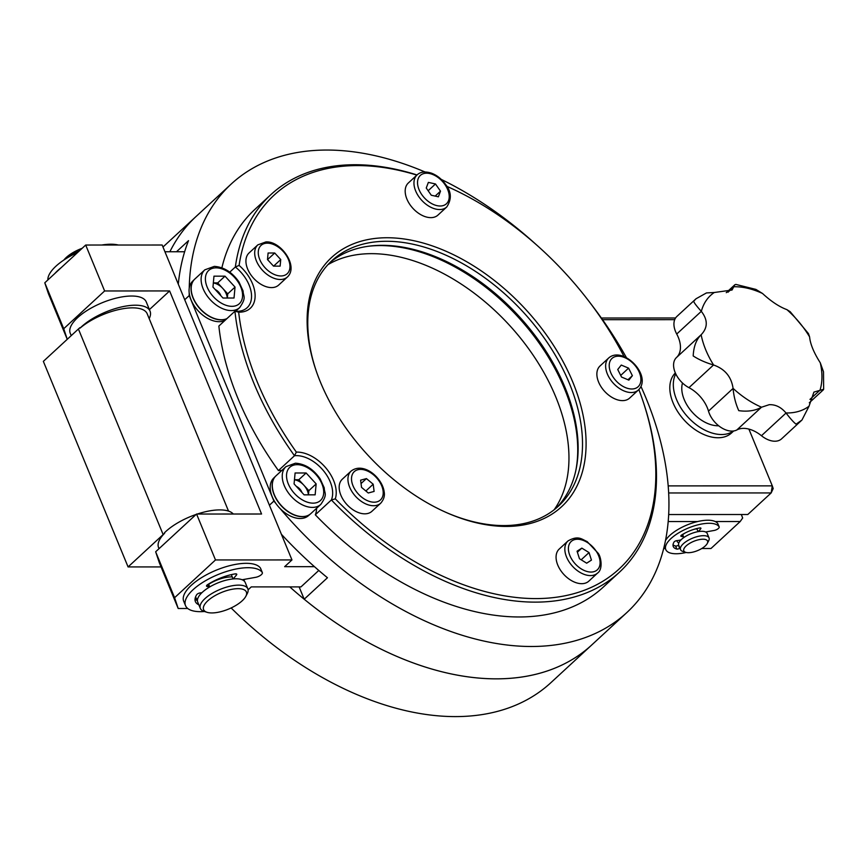 <?xml version="1.0" encoding="UTF-8"?>
<svg xmlns="http://www.w3.org/2000/svg" width="867" height="867" viewBox="0 0 867 867"><rect width="100%" height="100%" fill="white"/><g stroke="black" fill="none" stroke-linecap="round" stroke-linejoin="round"><path stroke-width="1.3" d="M82.192 248.276A23.127 9.028 157.6 0 0 63.876 260.035M79.385 250.866A25.696 10.036 157.6 0 0 67.561 257.705M195.617 596.799A25.696 10.036 157.6 0 0 195.823 597.471A25.696 10.036 157.6 0 0 197.503 599.465M232.215 576.913A20.559 8.02 157.6 0 0 231.261 576.891A20.559 8.02 157.6 0 0 208.665 584.336M200.548 592.855A20.559 8.02 157.6 0 0 200.331 594.361M245.805 596.366L247.214 593.678A25.696 10.036 157.6 0 0 247.832 588.823L245.22 582.483A25.696 10.036 157.6 0 0 236.073 578.788A25.696 10.036 157.6 0 0 209.12 587.284A25.696 10.036 157.6 0 0 197.709 602.066L200.331 608.406A25.696 10.036 157.6 0 0 204.189 611.419L207.083 612.319A23.127 9.028 157.6 0 0 211.83 612.936A23.127 9.028 157.6 0 0 245.805 596.366A23.127 9.028 157.6 0 0 238.132 588.66A23.127 9.028 157.6 0 0 210.096 598.869A23.127 9.028 157.6 0 0 207.083 612.319M247.832 588.823A25.696 10.036 157.6 0 0 238.696 585.127A25.696 10.036 157.6 0 0 211.732 593.624A25.696 10.036 157.6 0 0 200.331 608.406M243.54 580.489A25.696 10.036 157.6 0 0 243.638 579.481M688.376 552.702A12.842 5.018 -22.4 0 1 685.743 552.355A12.842 5.018 -22.4 0 1 687.412 544.877A12.842 5.018 -22.4 0 1 702.985 539.209A12.842 5.018 -22.4 0 1 707.255 543.49A12.842 5.018 -22.4 0 1 688.376 552.702M685.743 552.355L682.849 551.445A15.411 6.015 -22.4 0 1 680.53 549.645A15.411 6.015 -22.4 0 1 687.379 540.77A15.411 6.015 -22.4 0 1 703.549 535.676A15.411 6.015 -22.4 0 1 709.033 537.898A15.411 6.015 -22.4 0 1 708.664 540.802L707.255 543.49M680.53 549.645L678.731 545.267A15.411 6.015 -22.4 0 1 685.569 536.402A15.411 6.015 -22.4 0 1 701.75 531.298A15.411 6.015 -22.4 0 1 707.234 533.519L709.033 537.898M679.836 541.214L679.479 540.347A12.842 5.018 -22.4 0 1 679.446 540.271M682.687 534.701A12.842 5.018 -22.4 0 1 685.071 533.032M694.12 529.303A12.842 5.018 -22.4 0 1 696.895 528.816L697.176 528.48M678.839 542.915A15.411 6.015 -22.4 0 1 677.105 541.333A15.411 6.015 -22.4 0 1 676.932 540.618M718.667 425.762A30.833 19.529 -132.7 0 1 717.952 425.773A30.833 19.529 -132.7 0 1 691.086 410.839A30.833 19.529 -132.7 0 1 682.502 383.019M714.18 292.515L706.486 292.927L696.028 298.768L693.676 301.228C693.925 302.572 696.472 305.943 701.305 311.34L701.338 311.383C707.96 319.901 707.895 327.693 701.132 334.76L701.1 334.792C696.288 339.582 693.654 346.637 693.188 355.947C699.051 359.74 705.836 362.753 713.541 364.974L713.595 364.996C724.899 368.984 731.39 376.777 733.07 388.362L733.07 388.427C733.818 396.544 735.715 403.957 738.771 410.655C747.679 411.879 755.244 410.741 761.464 407.241L769.213 404.694C775.575 404.434 781.167 407.197 785.99 412.974L786.033 413.028C790.769 419.108 794.129 422.825 796.101 424.158L801.953 420.04L808.987 406.298L813.918 392.09L823.65 389.272L823.498 371.78L820.29 362.818C813.82 352.652 810.255 344.015 809.594 336.884L808.434 333.567L790.195 311.719L786.9 309.638C779.27 306.81 771.142 301.423 762.505 293.469L755.894 289.405L735.866 284.419L734.858 284.755L732.03 290.033L714.18 292.515M801.953 420.04L781.59 438.832A20.559 13.016 -132.7 0 1 761.454 435.722A27.408 17.362 47.3 0 0 743.561 428.374A27.408 17.362 47.3 0 0 736.885 429.934A20.559 13.016 -132.7 0 1 708.491 411.121A27.408 17.362 47.3 0 0 688.962 387.668A20.559 13.016 -132.7 0 1 676.52 357.486A27.408 17.362 47.3 0 0 676.726 334.033A20.559 13.016 -132.7 0 1 676.889 316.433L696.028 298.768M820.052 390.063A74.161 46.97 47.3 0 0 820.29 362.818M809.594 336.884A74.161 46.97 47.3 0 0 786.9 309.638M762.505 293.469A74.161 46.97 47.3 0 0 733.959 286.749M714.235 292.526A74.161 46.97 47.3 0 0 701.338 311.383M701.132 334.76A74.161 46.97 47.3 0 0 713.595 364.996M733.07 388.362A74.161 46.97 47.3 0 0 761.508 407.208M785.99 412.974A74.161 46.97 47.3 0 0 808.987 406.244M224.976 320.422A25.587 16.213 -132.7 0 1 191.076 299.906A25.587 16.213 -132.7 0 1 192.485 281.352L194.468 279.391A25.696 16.278 -132.7 0 1 194.804 279.066M226.775 318.753A25.696 16.278 -132.7 0 1 193.048 298.02A25.696 16.278 -132.7 0 1 194.468 279.391M310.787 513.643A25.696 16.278 -132.7 0 1 310.429 513.958L308.316 515.778A25.587 16.213 -132.7 0 1 272.195 496.726A25.587 16.213 -132.7 0 1 273.614 478.172L275.587 476.211A25.696 16.278 -132.7 0 1 275.934 475.885M310.429 513.958A25.696 16.278 -132.7 0 1 274.167 494.84A25.696 16.278 -132.7 0 1 275.587 476.211M686.176 552.474A29.034 11.336 -22.4 0 1 676.108 553.753A29.034 11.336 -22.4 0 1 665.78 549.58A29.034 11.336 -22.4 0 1 678.666 532.88A29.034 11.336 -22.4 0 1 709.13 523.278A29.034 11.336 -22.4 0 1 719.122 526.8A4.042 1.582 -22.4 0 1 719.177 526.887A4.042 1.582 -22.4 0 1 714.148 530.452L705.619 531.98M665.78 549.58L664.512 546.524A29.034 11.336 -22.4 0 1 664.317 545.939M665.498 540.531A29.034 11.336 -22.4 0 1 707.862 520.222A29.034 11.336 -22.4 0 1 717.865 523.733A4.042 1.582 -22.4 0 1 717.909 523.831A4.042 1.582 -22.4 0 1 717.941 523.928M673.03 544.801A20.938 8.171 157.6 0 0 675.588 546.015A2.027 0.791 157.6 0 0 675.967 546.058A2.027 0.791 157.6 0 0 678.395 545.18L678.633 544.996M681.191 539.697A3.544 1.387 -22.4 0 1 679.024 540.336L676.639 540.661A2.027 0.791 157.6 0 0 674.049 542.038A20.938 8.171 157.6 0 0 673.258 546.503A20.938 8.171 157.6 0 0 676.856 549.082A2.027 0.791 157.6 0 0 677.225 549.114A2.027 0.791 157.6 0 0 679.663 548.237L679.88 548.074M698.39 531.59L700.72 528.794A2.027 0.791 157.6 0 0 700.915 528.209A2.027 0.791 157.6 0 0 699.723 527.96A20.938 8.171 157.6 0 0 681.668 535.004A2.027 0.791 157.6 0 0 680.855 536.12A2.027 0.791 157.6 0 0 681.278 536.38L682.968 536.706A3.544 1.387 -22.4 0 1 683.705 537.172A3.544 1.387 -22.4 0 1 683.705 537.627M698.065 531.644L696.895 528.816M54.729 273.625A41.876 16.354 -22.4 0 1 61.297 267.567M47.869 279.965A41.876 16.354 -22.4 0 1 77.64 252.47M101.667 245.036A41.876 16.354 -22.4 0 1 110.889 244.223A41.876 16.354 -22.4 0 1 118.367 245.025M260.599 568.416A5.332 2.081 157.6 0 0 260.544 568.243A5.332 2.081 157.6 0 0 260.458 568.08A41.876 16.354 157.6 0 0 246.25 563.322A41.876 16.354 157.6 0 0 202.314 577.173A41.876 16.354 157.6 0 0 183.717 601.264L185.527 605.643A41.876 16.354 157.6 0 0 200.429 611.668A41.876 16.354 157.6 0 0 204.449 611.495M242.131 579.752L255.722 577.314A5.332 2.081 157.6 0 0 262.343 572.61A5.332 2.081 157.6 0 0 262.257 572.448A41.876 16.354 157.6 0 0 248.049 567.701A41.876 16.354 157.6 0 0 204.113 581.551A41.876 16.354 157.6 0 0 185.527 605.643M209.532 587.035A5.679 2.222 157.6 0 0 208.784 586.775L207.094 586.46A2.666 1.04 -22.4 0 1 206.53 586.103A2.666 1.04 -22.4 0 1 207.581 584.661A31.212 12.192 -22.4 0 1 235.206 573.878A2.666 1.04 -22.4 0 1 235.781 573.835A2.666 1.04 -22.4 0 1 236.734 574.214A2.666 1.04 -22.4 0 1 236.485 574.994L233.201 578.928M231.326 574.637L233.05 578.939M198.825 604.765A31.212 12.192 -22.4 0 1 195.378 601.579A31.212 12.192 -22.4 0 1 196.69 594.708A2.666 1.04 -22.4 0 1 200.093 592.92L201.935 592.67M197.405 600.56A31.212 12.192 -22.4 0 1 195.032 599.162M301.987 492.543A7.705 4.877 47.3 0 0 296.33 486.376M308.37 494.851A12.842 8.139 47.3 0 0 303.84 485.184A12.842 8.139 47.3 0 0 294.466 479.798M285.937 466.652L275.999 475.82A25.696 16.278 47.3 0 0 277.332 500.422A25.696 16.278 47.3 0 0 302.442 516.569A25.696 16.278 47.3 0 0 310.863 513.578L320.79 504.41A25.696 16.278 -132.7 0 1 312.38 507.401A25.696 16.278 -132.7 0 1 287.27 491.253A25.696 16.278 -132.7 0 1 285.937 466.652L295.43 463.206C305.097 463.845 313.334 469.069 320.14 478.855L324.225 487.828C324.28 493.594 328.094 493.854 320.79 504.41M294.466 479.722L298.822 479.722L308.847 490.657L308.457 494.851M294.076 483.916L304.111 494.851L315.144 494.84L316.152 483.905L306.127 472.981L295.094 472.981L294.076 483.916M298.822 479.722L306.127 472.981M308.847 490.657L316.152 483.905M220.868 295.723A7.705 4.877 47.3 0 0 215.211 289.556M227.241 298.031A12.842 8.139 47.3 0 0 222.711 288.364A12.842 8.139 47.3 0 0 213.336 282.978M235.661 311.286L239.671 307.59A25.696 16.278 -132.7 0 1 231.251 310.581A25.696 16.278 -132.7 0 1 206.14 294.433A25.696 16.278 -132.7 0 1 204.818 269.832L194.88 279.001A25.696 16.278 47.3 0 0 196.213 303.602A25.696 16.278 47.3 0 0 221.323 319.75A25.696 16.278 47.3 0 0 226.926 318.612M213.347 282.902L217.704 282.902L227.728 293.837L227.338 298.031M212.957 287.096L222.982 298.031L234.025 298.02L235.033 287.085L225.008 276.161L213.965 276.161L212.957 287.096M217.704 282.902L225.008 276.161M227.728 293.837L235.033 287.085M257.835 244.862L249.067 252.958A21.838 13.829 47.3 0 0 250.205 273.864A21.838 13.829 47.3 0 0 271.544 287.595A21.838 13.829 47.3 0 0 278.697 285.048L287.465 276.952A21.838 13.829 -132.7 0 1 280.312 279.499A21.838 13.829 -132.7 0 1 258.962 265.768A21.838 13.829 -132.7 0 1 257.835 244.862L265.887 241.936C280.691 240.712 298.898 266.191 287.465 276.952M267.491 259.569L268.098 253.001L274.72 253.001L280.735 259.558L280.128 266.126L273.506 266.126L267.491 259.569M267.545 259.623L274.72 253.001M273.625 266.126L280.735 259.558M339.311 489.497A21.838 13.829 47.3 0 0 352.902 509.72A21.838 13.829 47.3 0 0 371.943 511.281L380.711 503.196A21.838 13.829 -132.7 0 1 361.669 501.625A21.838 13.829 -132.7 0 1 348.079 481.402A21.838 13.829 -132.7 0 1 351.081 471.095L342.313 479.191A21.838 13.829 47.3 0 0 339.311 489.497M368.28 492.998L361.528 487.373L360.607 480.166L366.438 478.595L373.189 484.219L374.111 491.426L368.28 492.998M361.04 483.569L366.438 478.595M365.863 490.982L373.189 484.219M570.67 580.131A21.838 13.829 47.3 0 0 588.834 581.139L597.601 573.044A21.838 13.829 -132.7 0 1 579.438 572.047A21.838 13.829 -132.7 0 1 567.983 540.954L559.215 549.049A21.838 13.829 47.3 0 0 570.67 580.131M591.446 560.104L586.666 563.192L579.47 558.738L577.064 551.206L581.844 548.117L589.029 552.572L591.446 560.104M577.389 552.225L581.844 548.117M581.193 559.8L589.029 552.572M608.786 357.898L600.018 365.982A21.838 13.829 47.3 0 0 599.075 367.001A21.838 13.829 47.3 0 0 605.415 392.198A21.838 13.829 47.3 0 0 629.637 398.083L638.405 389.987A21.838 13.829 -132.7 0 1 614.183 384.114A21.838 13.829 -132.7 0 1 607.843 358.905A21.838 13.829 -132.7 0 1 608.786 357.898C622.701 345.825 651.106 374.241 639.51 388.806L638.405 389.987A21.838 13.829 -132.7 0 0 639.347 388.98M628.575 368.139L632.379 375.671L628.857 380.125L621.531 377.047L617.737 369.515L621.26 365.061L628.575 368.139L620.707 375.411M627.957 379.746L632.379 375.671M417.103 174.906L408.335 182.991A21.838 13.829 47.3 0 0 410.058 204.785A21.838 13.829 47.3 0 0 437.965 215.092L446.733 206.996A21.838 13.829 -132.7 0 1 418.826 196.701A21.838 13.829 -132.7 0 1 417.103 174.906C420.473 171.731 425.318 171.178 431.647 173.227C437.141 175.383 441.791 179.111 445.573 184.411C451.469 191.715 451.859 199.247 446.733 206.996M428.363 182.395L435.483 183.967L440.501 191.174L438.388 196.809L431.267 195.227L426.25 188.031L428.363 182.395M428.146 190.751L435.483 183.967M435.169 196.094L440.501 191.174M675.339 372.951A41.107 26.043 47.3 0 0 678.113 412.291A41.107 26.043 47.3 0 0 718.049 437.759A41.107 26.043 47.3 0 0 731.51 432.98L733.688 430.964M675.761 373.883A41.107 26.043 47.3 0 0 683.922 412.324A41.107 26.043 47.3 0 0 721.55 434.53A41.107 26.043 47.3 0 0 733.482 430.997M575.71 471.063A168.285 106.587 47.3 0 0 564.515 388.784A168.285 106.587 47.3 0 0 368.215 246.282M554.154 509.763A168.285 106.587 47.3 0 0 555.747 396.88A168.285 106.587 47.3 0 0 327.91 264.684M221.876 267.827A256.925 162.736 47.3 0 1 254.8 209.478L270.872 194.641A256.925 162.736 -132.7 0 0 235.347 266.982L239.097 265.41A33.401 21.155 -132.7 0 1 252.503 283.726A33.401 21.155 -132.7 0 1 238.663 312.153A254.356 161.11 47.3 0 0 257.347 382.13A254.356 161.11 47.3 0 0 296.351 452.108L294.498 455.739A256.925 162.736 -132.7 0 1 253.977 383.485A256.925 162.736 -132.7 0 1 234.935 311.22A30.833 19.529 47.3 0 0 247.106 307.742A30.833 19.529 47.3 0 0 249.132 285.08A30.833 19.529 47.3 0 0 235.347 266.982L229.744 272.151M296.351 452.108A33.401 21.155 -132.7 0 1 333.611 480.513A33.401 21.155 -132.7 0 1 335.312 498.839A254.356 161.11 47.3 0 0 578.766 592.204A254.356 161.11 47.3 0 0 642.62 400.012A254.356 161.11 47.3 0 0 638.849 389.554M642.62 400.012L643.141 401.551A256.925 162.736 -132.7 0 1 619.417 572.22A256.925 162.736 -132.7 0 1 331.378 499.966A30.833 19.529 47.3 0 0 330.24 481.868A30.833 19.529 47.3 0 0 294.498 455.739L278.426 470.564A30.833 19.529 47.3 0 1 281.764 470.51M569.717 400.012A169.574 107.4 47.3 0 0 565.468 388.784A169.574 107.4 47.3 0 0 438.561 257.933M329.72 262.788A167.006 105.774 -132.7 0 1 439.298 258.247A167.006 105.774 -132.7 0 1 565.013 387.441A167.006 105.774 -132.7 0 1 569.456 399.253A167.006 105.774 -132.7 0 1 556.181 508.116M572.773 382.044A169.574 107.4 -132.7 0 1 448.087 513.297A169.574 107.4 -132.7 0 1 320.432 382.119A169.574 107.4 -132.7 0 1 315.924 370.122A169.574 107.4 -132.7 0 1 392.415 237.872A169.574 107.4 -132.7 0 1 572.773 382.044M447.35 512.971A167.006 105.774 47.3 0 0 558.424 506.144A167.006 105.774 47.3 0 0 569.402 383.398A167.006 105.774 47.3 0 0 456.172 260.122A167.006 105.774 47.3 0 0 331.866 260.718A167.006 105.774 47.3 0 0 316.195 370.892M335.312 498.839L331.378 499.966L315.306 514.803A256.925 162.736 47.3 0 0 603.345 587.057L619.417 572.22M299.115 586.894L304.198 599.216L327.455 577.747A291.615 184.704 -132.7 0 1 314.439 566.66L284.658 566.671L291.962 559.93L269.409 505.212L273.907 501.061L189.212 295.582A291.615 184.704 47.3 0 1 189.19 292.84M273.907 501.061A291.615 184.704 47.3 0 0 276.139 503.792M280.019 508.452A291.615 184.704 47.3 0 0 626.874 612.536A291.615 184.704 47.3 0 0 640.941 386.411M626.397 357.616A291.615 184.704 47.3 0 0 590.806 303.764M536.174 244.592A291.615 184.704 47.3 0 0 441.27 179.404M425.025 171.98A291.615 184.704 47.3 0 0 231.272 183.988A291.615 184.704 47.3 0 0 189.234 288.191M238.663 312.153L234.935 311.22L218.863 326.057A256.925 162.736 47.3 0 0 278.426 470.564M315.306 514.803A30.833 19.529 47.3 0 0 316.596 508.29M269.409 505.212L184.714 299.733L189.212 295.582M178.299 284.17A291.615 184.704 -132.7 0 1 184.638 251.755A291.615 184.704 -132.7 0 1 188.518 240.658L176.5 251.755M281.374 534.256A291.615 184.704 47.3 0 0 314.439 566.66M304.198 599.216A291.615 184.704 47.3 0 0 591.814 644.907A291.615 184.704 -132.7 0 1 496.314 678.839A291.615 184.704 -132.7 0 1 289.784 586.894M162.985 247.019L196.213 216.36A291.615 184.704 47.3 0 0 169.878 251.755A291.615 184.704 -132.7 0 1 196.213 216.36L231.272 183.988M318.774 570.453L300.979 586.894L251.267 586.905L248.103 589.831M184.638 251.755L164.936 251.755M67.247 339.311L48.4 293.588L44.791 282.794L85.692 245.036L104.625 290.965L63.724 328.723L67.258 339.3M44.791 282.794L63.724 328.723M187.738 608.493L178.19 608.493L159.268 562.575L155.659 551.78L196.571 514.023L215.493 559.952L291.962 559.93M155.659 551.78L174.592 597.71L215.493 559.952M184.714 299.733L162.162 245.014L85.692 245.036M196.571 514.023L261.563 514.012L169.618 290.944L104.625 290.965M244.743 579.286A25.826 10.079 -22.4 0 1 243.887 580.749M174.592 597.71L178.19 608.493M149.417 309.595L169.618 290.944M270.872 194.641A256.925 162.736 -132.7 0 1 417.038 174.961M624.012 356.489A254.356 161.11 47.3 0 0 446.798 186.318M416.875 175.112A254.356 161.11 47.3 0 0 239.097 265.41M601.351 318.016L675.577 317.994M668.197 485.888L772.291 485.867L748.893 429.089M674.71 319.663L602.543 319.685M668.685 514.532L747.798 514.51L771.164 492.933L668.663 492.965M771.164 492.933L773.191 488.555L772.291 485.867L771.164 492.933M161.056 566.92L128.078 566.931L43.35 361.366L78.409 329.005A41.107 16.05 -22.4 0 1 79.905 327.683L80.078 328.116A41.107 16.05 -22.4 0 1 135.415 305.206A41.107 16.05 -22.4 0 1 150.045 311.123A41.107 16.05 -22.4 0 1 149.189 318.633M71.224 335.637L70.249 333.264A41.107 16.05 -22.4 0 1 88.499 309.617A41.107 16.05 -22.4 0 1 131.632 296.026A41.107 16.05 -22.4 0 1 146.263 301.933L150.045 311.123M159.029 548.67L158.585 547.586A41.107 16.05 -22.4 0 1 164.632 533.248A41.107 16.05 157.6 0 0 163.137 534.571L78.409 329.005M233.299 514.012A41.107 16.05 157.6 0 0 219.785 509.904A41.107 16.05 157.6 0 0 197.351 514.023M196.115 514.445A41.107 16.05 157.6 0 0 164.448 532.804L164.632 533.248M676.834 540.629A15.411 6.015 157.6 0 0 676.921 540.889L677.105 541.333M626.874 612.536L550.903 682.665A291.615 184.704 -132.7 0 1 455.413 716.597A291.615 184.704 -132.7 0 1 231.142 607.951M663.699 548.508L665.336 548.508M701.782 548.497L710.983 548.497L740.201 521.522L715.221 521.533M697.664 521.533L668.197 521.544M740.201 521.522L742.672 517.989L741.339 514.51M128.078 566.931L163.137 534.571M228.52 511.086L147.184 313.767A41.107 16.05 157.6 0 0 132.553 307.85A41.107 16.05 157.6 0 0 80.078 328.116M761.464 407.241L736.885 429.934M727.987 292.233L733.97 286.717M701.305 311.34L676.726 334.033M701.1 334.792L676.52 357.486M713.541 364.974L688.962 387.668M733.07 388.427L708.491 411.121M786.033 413.028L761.454 435.722M820.084 390.074L809.962 399.405M676.856 549.082L675.588 546.015M679.663 548.237L678.395 545.18M682.968 536.706L682.145 534.711M681.278 536.38L680.963 535.633M700.72 528.794L700.363 527.927M719.122 526.8L717.865 523.733M260.458 568.08L262.257 572.448M236.019 573.846L236.485 574.994M206.682 585.463L207.094 586.46M207.842 584.488L208.784 586.775M297.186 464.669A22.607 14.316 47.3 0 0 288.299 483.916A22.607 14.316 47.3 0 0 313.052 503.153A22.607 14.316 47.3 0 0 321.939 483.905A22.607 14.316 47.3 0 0 297.186 464.669M216.067 267.849A22.607 14.316 47.3 0 0 207.17 287.096A22.607 14.316 47.3 0 0 231.922 306.333A22.607 14.316 47.3 0 0 240.82 287.085A22.607 14.316 47.3 0 0 216.067 267.849M267.35 243.161A19.269 12.203 47.3 0 0 259.775 259.569A19.269 12.203 47.3 0 0 280.865 275.966A19.269 12.203 47.3 0 0 288.451 259.558A19.269 12.203 47.3 0 0 267.35 243.161M351.634 480.73A19.269 12.203 47.3 0 0 369.353 501.397A19.269 12.203 47.3 0 0 383.084 490.863A19.269 12.203 47.3 0 0 365.354 470.196A19.269 12.203 47.3 0 0 351.634 480.73M581.291 568.925A19.269 12.203 47.3 0 0 599.823 565.295A19.269 12.203 47.3 0 0 587.208 542.384A19.269 12.203 47.3 0 0 568.676 546.015A19.269 12.203 47.3 0 0 581.291 568.925M638.946 385.858A19.269 12.203 47.3 0 0 632.682 362.948A19.269 12.203 47.3 0 0 611.159 359.328A19.269 12.203 47.3 0 0 617.434 382.239A19.269 12.203 47.3 0 0 638.946 385.858M444.923 184.53A19.269 12.203 47.3 0 0 422.522 174.007A19.269 12.203 47.3 0 0 421.828 194.674A19.269 12.203 47.3 0 0 444.24 205.197A19.269 12.203 47.3 0 0 444.923 184.53M195.574 596.886L195.823 597.471M809.301 402.776L823.39 389.771M726.275 292.678L734.858 284.755M683.705 537.172L682.578 534.44M719.177 526.887L717.909 523.831M208.546 584.055L209.727 586.926M260.544 568.243L262.343 572.61M204.818 269.832L214.312 266.386C223.968 267.025 232.204 272.249 239.021 282.035L243.096 291.009C243.161 296.774 246.965 297.034 239.671 307.59M380.711 503.196C383.799 499.62 384.959 495.848 384.168 491.882C382.455 477.966 363.696 461.428 351.081 471.095M597.601 573.044C603.129 569.272 601.069 556.831 598.187 553.276L587.1 541.55C581.735 539.307 578.354 535.047 567.983 540.954"/></g></svg>
